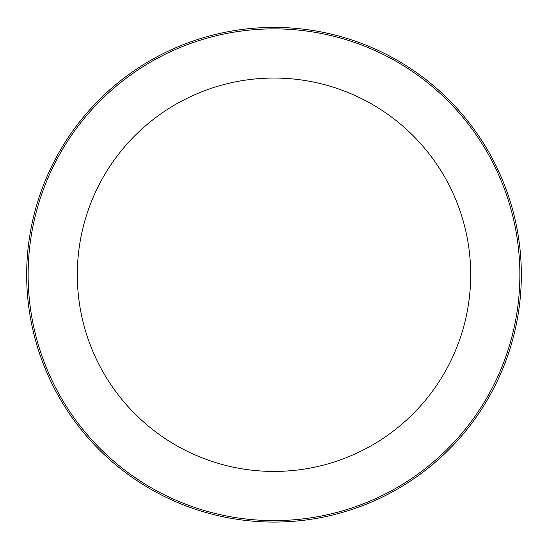 <?xml version="1.0" encoding="UTF-8"?>
<svg xmlns="http://www.w3.org/2000/svg" width="548" height="548" viewBox="0 0 548 548"><rect width="100%" height="100%" fill="white"/><g stroke="black" fill="none" stroke-linecap="round" stroke-linejoin="round"><path stroke-width="0.82" d="M274 28.873A245.86 245.86 0 0 1 486.925 397.67A245.86 245.86 0 0 1 61.075 397.67A245.86 245.86 0 0 1 274 28.873M274 78.049A196.691 196.691 0 0 1 444.339 373.085A196.691 196.691 0 0 1 103.661 373.085A196.691 196.691 0 0 1 274 78.049M274 27.4A247.34 247.34 0 0 1 488.2 398.41A247.34 247.34 0 0 1 59.8 398.41A247.34 247.34 0 0 1 274 27.4A247.34 247.34 0 0 1 488.2 398.41A247.34 247.34 0 0 1 59.8 398.41A247.34 247.34 0 0 1 274 27.4"/></g></svg>
